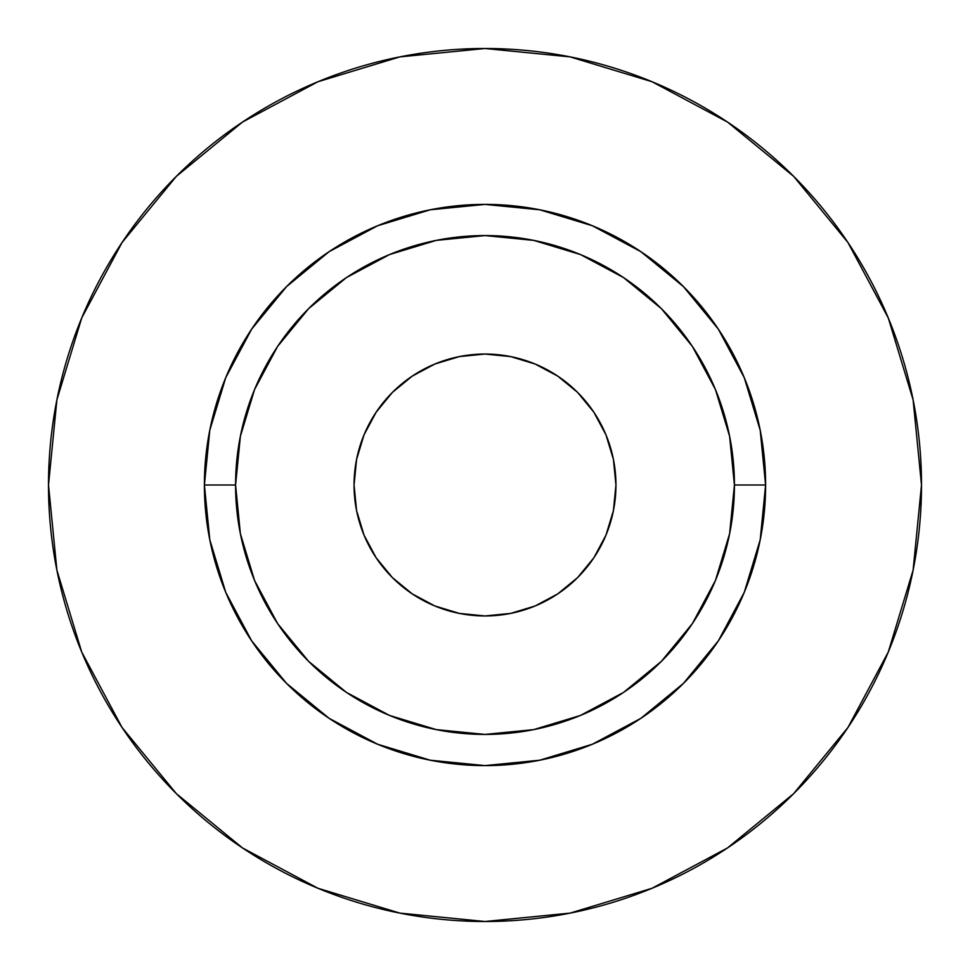 <?xml version="1.0" encoding="UTF-8"?>
<svg xmlns="http://www.w3.org/2000/svg" width="970" height="970" viewBox="0 0 970 970"><rect width="100%" height="100%" fill="white"/><g stroke="black" fill="none" stroke-linecap="round" stroke-linejoin="round"><path stroke-width="1.45" d="M615.95 485A130.95 130.95 0 0 1 485 615.95A130.95 130.95 0 0 1 354.05 485L356.572 459.453L364.017 434.887L376.117 412.25L392.401 392.401L412.25 376.117L434.887 364.017L459.453 356.572L485 354.05L510.547 356.572L535.113 364.017L557.75 376.117L577.599 392.401L593.882 412.25L605.983 434.887L613.428 459.453L615.95 485L613.428 510.547L605.983 535.113L593.882 557.75L577.599 577.599L557.75 593.882L535.113 605.983L510.547 613.428L485 615.95L459.453 613.428L434.887 605.983L412.25 593.882L392.401 577.599L376.117 557.75L364.017 535.113L356.572 510.547L354.05 485A130.95 130.95 0 0 1 485 354.05A130.95 130.95 0 0 1 615.95 485M734.423 485L765.609 485A280.609 280.609 0 0 1 485 765.609A280.609 280.609 0 0 1 204.391 485L235.577 485A249.423 249.423 0 0 1 485 235.577A249.423 249.423 0 0 1 734.423 485A249.423 249.423 0 0 1 485 734.423A249.423 249.423 0 0 1 235.577 485L240.366 533.658L254.552 580.448L277.602 623.577L308.63 661.37L346.423 692.398L389.552 715.448L436.342 729.634L485 734.423L533.658 729.634L580.448 715.448L623.577 692.398L661.37 661.37L692.398 623.577L715.448 580.448L729.634 533.658L734.423 485L729.634 436.342L715.448 389.552L692.398 346.423L661.37 308.63L623.577 277.602L580.448 254.552L533.658 240.366L485 235.577L436.342 240.366L389.552 254.552L346.423 277.602L308.63 308.63L277.602 346.423L254.552 389.552L240.366 436.342L235.577 485L204.391 485L209.787 430.256L225.755 377.621L251.679 329.109L286.587 286.587L329.109 251.679L377.621 225.755L430.256 209.787L485 204.391L539.744 209.787L592.379 225.755L640.891 251.679L683.413 286.587L718.321 329.109L744.245 377.621L760.213 430.256L765.609 485L760.213 539.744L744.245 592.379L718.321 640.891L683.413 683.413L640.891 718.321L592.379 744.245L539.744 760.213L485 765.609L430.256 760.213L377.621 744.245L329.109 718.321L286.587 683.413L251.679 640.891L225.755 592.379L209.787 539.744L204.391 485A280.609 280.609 0 0 1 485 204.391A280.609 280.609 0 0 1 765.609 485L734.423 485M48.5 485A436.5 436.5 0 0 1 485 48.5A436.5 436.5 0 0 1 921.5 485A436.5 436.5 0 0 1 485 921.5A436.5 436.5 0 0 1 48.5 485L56.89 570.154L81.722 652.046L122.062 727.512L176.346 793.654L242.488 847.938L317.954 888.277L399.846 913.11L485 921.5L570.154 913.11L652.046 888.277L727.512 847.938L793.654 793.654L847.938 727.512L888.277 652.046L913.11 570.154L921.5 485L913.11 399.846L888.277 317.954L847.938 242.488L793.654 176.346L727.512 122.062L652.046 81.722L570.154 56.89L485 48.5L399.846 56.89L317.954 81.722L242.488 122.062L176.346 176.346L122.062 242.488L81.722 317.954L56.89 399.846L48.5 485M847.938 242.488L793.654 176.346L727.621 122.147M242.488 122.062L176.346 176.346L122.147 242.379M122.062 727.512L176.346 793.654L242.379 847.853M727.512 847.938L793.654 793.654L847.853 727.621"/></g></svg>
